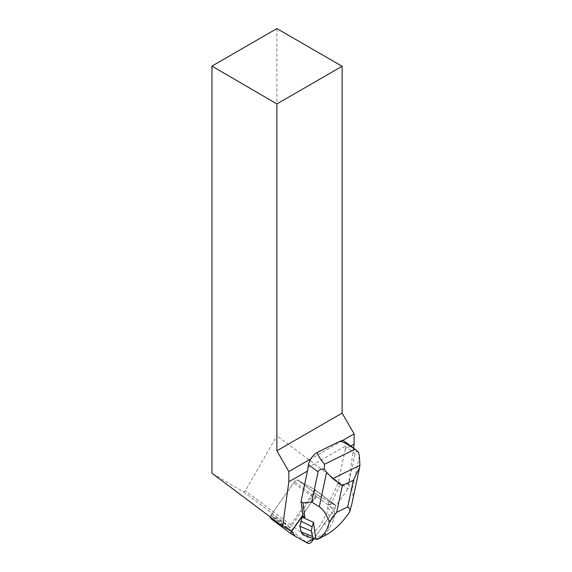 <?xml version="1.0" encoding="UTF-8"?>
<svg xmlns="http://www.w3.org/2000/svg" width="572" height="572" viewBox="0 0 572 572"><rect width="100%" height="100%" fill="white"/><g stroke="black" fill="none" stroke-linecap="round" stroke-linejoin="round"><path stroke-width="0.43" stroke-dasharray="2.86 2.15" d="M270.47 517.124A4.419 2.145 -53.2 0 1 271.729 514.121L293.679 482.847A4.419 2.145 -53.2 0 1 298.091 480.294L314.414 489.475A4.419 2.145 -53.2 0 1 314.528 489.553A4.419 2.145 -53.2 0 1 313.763 494.144L291.813 525.425A4.419 2.145 -53.2 0 1 287.401 527.977L271.078 518.797L291.67 534.219M314.271 498.269L292.321 529.543A4.419 2.145 126.8 0 0 291.42 531.188L311.039 502.867L318.225 495.574L333.033 503.789L334.348 509.581L313.892 538.738L334.355 509.566A4.419 2.145 126.8 0 0 335.12 504.976A4.419 2.145 126.8 0 0 335.006 504.897L318.683 495.717A4.419 2.145 126.8 0 0 314.271 498.269L293.679 482.847M276.891 28.6L276.891 435.785L245.352 490.812L243.515 491.87L211.933 473.237M243.515 491.87L288.874 525.847L270.685 515.615L291.67 531.331M307.693 467.832L345.495 446.01L345.273 449.227L350.772 446.053M342.299 440.683L310.882 458.815M353.553 448.133L347.876 488.953L276.891 435.785M345.273 449.227L338.066 483.268L329.465 501.858L336.021 505.548A2.946 1.43 -53.2 0 1 336.1 505.598A2.946 1.43 -53.2 0 1 336.157 505.648L347.876 488.953M270.685 515.615A2.946 1.43 -53.2 0 1 270.878 515.322L294.516 481.638A2.946 1.43 -53.2 0 1 297.461 479.937L315.036 489.825A2.946 1.43 -53.2 0 1 315.115 489.875A2.946 1.43 -53.2 0 1 315.172 489.925L290.712 524.789L288.874 525.847M302.888 515.329L302.502 515.036L315.115 497.061L294.516 481.638M329.465 501.858L318.053 495.366A2.946 1.43 126.8 0 0 315.115 497.061M315.172 489.925L336.157 505.648M290.712 524.789L245.352 490.812M344.358 441.248A11.125 5.413 -53.2 0 1 345.495 446.01M358.515 452.145C356.642 451.351 355.505 451.866 355.119 453.689L348.748 483.79L340.011 484.72L338.066 483.268M302.702 515.594L302.502 515.036M340.011 484.72L330.873 504.475L328.542 502.731L328.371 504.204L334.935 511.811L324.953 533.404L315.63 537.987M329.079 501.565L328.542 502.731M326.19 534.942L324.953 533.404M330.873 504.475L328.371 504.204L326.884 512.877L322.322 521.635A16.688 8.115 -53.2 0 1 304.047 535.228M348.748 483.79L352.066 490.683C353.239 493.228 353.196 497.54 351.93 503.625M302.402 516.03L302.559 515.486M327.956 507.829L334.484 515.851L334.727 511.504M334.484 515.851L333.576 520.155L326.884 512.877M333.576 520.155L329.35 528.263A13.263 6.449 -53.2 0 1 321.85 537.072M271.729 514.121L292.321 529.543M287.401 527.977L307.993 543.4M313.763 494.144L334.355 509.566M312.405 540.847L291.813 525.425M298.091 480.294L318.683 495.717M335.006 504.897L314.414 489.475M291.863 531.045L270.878 515.322M318.053 495.366L297.461 479.937M336.021 505.548L315.036 489.825M355.119 453.689L345.467 446.46M359.366 456.206L352.066 490.683M329.35 528.263L322.322 521.635M314.528 489.553L335.12 504.976M315.115 489.875L336.1 505.598M359.445 468.125L359.581 467.481"/><path stroke-width="0.86" d="M271.078 518.797A4.419 2.145 -53.2 0 1 270.964 518.718A4.419 2.145 -53.2 0 1 270.47 517.124M291.67 534.219L307.993 543.4A4.419 2.145 126.8 0 0 312.405 540.847L313.892 538.738L306.42 542.521L295.188 536.2L291.42 531.188A4.419 2.145 126.8 0 0 291.556 534.141A4.419 2.145 126.8 0 0 291.67 534.219M211.933 66.102L276.891 28.6L342.127 66.266L276.891 103.932L211.933 66.102L211.933 473.237L282.661 526.261L291.67 531.331A2.946 1.43 -53.2 0 1 291.863 531.045L302.888 515.329L301.029 501.458L307.464 471.056L308.38 464.607A11.125 5.413 -53.2 0 1 317.968 452.059L339.525 441.47A11.125 5.413 -53.2 0 1 344.358 441.248L356.578 450.4M282.661 526.261L288.817 481.817L307.464 471.056M350.772 446.053L354.111 444.122L354.111 433.862L342.299 440.683M310.882 458.815L288.817 471.557L288.817 481.817M276.891 103.932L276.891 450.779L342.127 413.113L342.127 66.266M354.111 433.862L342.127 413.113M276.891 450.779L288.817 471.557M354.111 444.122L353.553 448.133M339.525 441.47C341.241 440.776 346.367 443.393 354.912 449.32L358.515 452.145L359.366 456.206L359.931 465.293L359.588 467.481L353.353 480.201L342.342 485.607L332.747 478.642L359.931 465.293M313.127 522.114L313.527 522.329A23.152 11.254 126.8 0 0 313.506 522.358L302.073 517.117L304.897 517.238L302.974 502.917L301.029 501.458M302.974 502.917L311.711 501.98L318.082 471.879C318.475 470.055 320.52 469.097 324.224 468.99L324.531 464.242L354.912 449.32M304.897 517.238L302.702 515.594M313.527 522.329L315.63 537.987L317.846 539.038C324.152 535.228 327.949 529.493 329.236 521.836C326.591 514.45 323.28 509.43 319.298 506.778L311.711 501.98M359.445 468.125L351.93 503.625L349.742 511.761C342.735 522.229 334.885 529.951 326.19 534.942L317.846 539.038M349.742 511.761C350.078 509.33 349.392 507.714 347.697 506.914L336.686 512.319L329.236 521.836M321.85 537.072A13.263 6.449 -53.2 0 1 314.829 539.067L304.047 535.228A16.688 8.115 -53.2 0 1 301.287 531.967L299.807 526.176L302.402 516.03M324.224 468.99L326.591 472.308L332.747 478.642M324.531 464.242C318.647 457.007 316.459 452.945 317.968 452.059M314.829 539.067A13.263 6.449 -53.2 0 1 312.634 536.479L311.261 531.116L299.807 526.176M311.261 531.116L312.176 526.812L300.872 521.128M312.176 526.812L313.506 522.358M318.082 471.879L308.38 464.607M347.697 506.914L353.353 480.201M342.342 485.607L336.686 512.319M319.298 506.778L326.591 472.308M312.634 536.479L301.287 531.967M270.964 518.718L291.556 534.141"/></g></svg>
